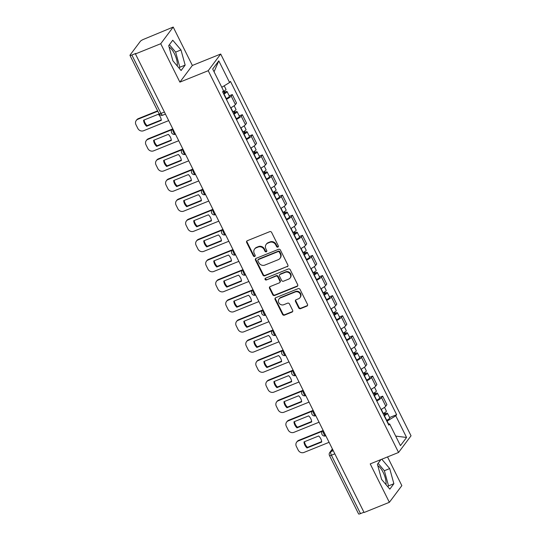 <?xml version="1.0" encoding="UTF-8"?>
<svg xmlns="http://www.w3.org/2000/svg" width="541" height="541" viewBox="0 0 541 541"><rect width="100%" height="100%" fill="white"/><g stroke="black" fill="none" stroke-linecap="round" stroke-linejoin="round"><path stroke-width="0.81" d="M277.891 247.102A1.008 0.92 -143.2 0 0 278.324 245.864L271.623 232.42A1.44 1.312 -143.2 0 0 269.749 231.656L247.291 240.718A1.44 1.312 -143.2 0 0 246.676 242.483L253.377 255.927A1.008 0.92 -143.2 0 0 255.061 256.177A1.008 0.92 -143.2 0 0 255.122 255.224L254.256 253.479A4.619 4.206 -143.2 0 1 254.554 249.103A4.619 4.206 -143.2 0 1 256.231 247.825L258.104 247.068A4.619 4.206 -143.2 0 1 264.109 249.509L264.982 251.247A1.008 0.92 -143.2 0 0 266.659 251.497A1.008 0.92 -143.2 0 0 266.727 250.544L265.861 248.799A4.619 4.206 -143.2 0 1 266.152 244.424A4.619 4.206 -143.2 0 1 267.829 243.146L269.702 242.388A4.619 4.206 -143.2 0 1 275.714 244.83L276.579 246.568A1.008 0.92 -143.2 0 0 277.891 247.102M266.152 244.424L266.517 243.937A4.619 4.206 -143.2 0 1 268.194 242.659L270.067 241.901A4.619 4.206 -143.2 0 1 276.079 244.343L276.945 246.081A1.008 0.92 -143.2 0 0 278.399 246.54M246.98 240.894A1.44 1.312 -143.2 0 0 247.041 241.996L253.743 255.44A1.008 0.92 -143.2 0 0 255.196 255.9M254.554 249.103L254.919 248.617A4.619 4.206 -143.2 0 1 256.596 247.338L258.463 246.581A4.619 4.206 -143.2 0 1 264.475 249.022L265.34 250.76A1.008 0.92 -143.2 0 0 266.794 251.22M169.103 47.101A11.462 4.145 -112 0 1 174.432 53.728A11.462 4.145 -112 0 1 177.232 65.934M377.828 465.733A11.462 4.145 -112 0 1 383.15 472.354A11.462 4.145 -112 0 1 385.949 484.56M298.686 307.89A1.44 1.312 -143.2 0 0 300.566 308.654L306.869 306.111A1.44 1.312 -143.2 0 0 307.484 304.34L300.039 289.415A1.44 1.312 -143.2 0 0 298.165 288.651L275.707 297.706A1.44 1.312 -143.2 0 0 275.092 299.477L282.537 314.402A1.44 1.312 -143.2 0 0 284.41 315.166L292.025 312.096A1.44 1.312 -143.2 0 0 292.64 310.331L289.455 303.941A1.44 1.312 -143.2 0 0 287.575 303.176L283.802 304.698A3.861 3.517 -143.2 0 1 279.305 303.467A3.861 3.517 -143.2 0 1 279.028 299.004A3.861 3.517 -143.2 0 1 280.427 297.935L295.21 291.971A3.861 3.517 -143.2 0 1 299.707 293.208A3.861 3.517 -143.2 0 1 299.985 297.665A3.861 3.517 -143.2 0 1 298.585 298.74L296.123 299.734A1.44 1.312 -143.2 0 0 295.501 301.499L298.686 307.89L299.051 307.403A1.44 1.312 -143.2 0 0 300.931 308.167L307.227 305.624A1.44 1.312 -143.2 0 0 307.538 305.442M179.882 82.131L192.359 65.461L173.208 27.05L160.731 43.726L179.882 82.131L208.217 70.702L398.561 452.465L370.22 463.901L389.371 502.305L364.079 512.51L135.439 53.924L135.805 53.437L131.862 55.026L160.975 113.414A2.942 1.062 68 0 0 162.8 115.165L165.445 114.104M160.731 43.726L135.439 53.924M287.251 266.767A1.44 1.312 -143.2 0 0 287.866 264.995L280.421 250.07A1.44 1.312 -143.2 0 0 278.547 249.306L256.089 258.361A1.44 1.312 -143.2 0 0 255.474 260.133L262.919 275.058A1.44 1.312 -143.2 0 0 264.799 275.822L287.616 266.28A1.44 1.312 -143.2 0 0 287.927 266.098M290.233 269.743L297.672 284.667A1.44 1.312 -143.2 0 1 297.056 286.439L274.605 295.494A1.44 1.312 -143.2 0 1 272.725 294.73L269.54 288.346A1.44 1.312 -143.2 0 1 270.155 286.574L279.264 282.902A1.44 1.312 -143.2 0 0 279.88 281.137L277.77 276.897A1.44 1.312 -143.2 0 0 275.89 276.133L266.409 279.961A1.008 0.92 -143.2 0 1 265.158 278.466A1.008 0.92 -143.2 0 1 265.53 278.189L288.353 268.978A1.44 1.312 -143.2 0 1 290.233 269.743M173.208 27.05L143.615 39.324A2.942 0.588 -26.5 0 0 140.349 41.326L130.05 55.081A2.942 0.588 -26.5 0 0 129.962 55.365A2.942 0.588 -26.5 0 0 131.862 55.026M192.359 65.461L220.694 54.026L411.038 435.796L398.561 452.465M389.371 502.305L401.848 485.635L387.532 456.915M363.937 512.226L360.509 513.612A2.942 0.588 153.5 0 1 358.602 513.95L329.489 455.563A2.942 0.588 -26.5 0 0 331.396 455.224L360.509 513.612M230.635 107.882A6.763 1.353 -26.5 0 0 235.423 104.548L231.183 96.041A6.763 1.353 153.5 0 1 226.395 99.375M231.183 96.041L232.292 94.56L229.188 95.811M235.423 104.548L236.532 103.067L232.292 94.56M239.217 115.916L242.321 114.665L241.212 116.146A6.763 1.353 153.5 0 1 236.417 119.487M240.664 127.987A6.763 1.353 -26.5 0 0 245.452 124.653L246.561 123.172L242.321 114.665M249.239 136.021L252.343 134.77L251.234 136.258A6.763 1.353 153.5 0 1 246.446 139.592M250.686 148.099A6.763 1.353 -26.5 0 0 255.474 144.758L256.583 143.277L252.343 134.77M259.261 156.133L262.365 154.882L261.256 156.363A6.763 1.353 153.5 0 1 256.468 159.696M260.708 168.204A6.763 1.353 -26.5 0 0 265.503 164.87L266.612 163.382L262.365 154.882M269.29 176.238L272.394 174.986L271.284 176.467A6.763 1.353 153.5 0 1 266.497 179.801M270.737 188.309A6.763 1.353 -26.5 0 0 275.525 184.975L276.634 183.494L272.394 174.986M279.312 196.342L282.416 195.091L281.306 196.572A6.763 1.353 153.5 0 1 276.519 199.906M280.759 208.413A6.763 1.353 -26.5 0 0 285.547 205.08L286.656 203.599L282.416 195.091M289.34 216.447L292.444 215.196L291.335 216.684A6.763 1.353 153.5 0 1 286.541 220.018M290.788 228.525A6.763 1.353 -26.5 0 0 295.575 225.184L296.684 223.704L292.444 215.196M299.362 236.559L302.466 235.308L301.357 236.789A6.763 1.353 153.5 0 1 296.569 240.123M300.81 248.63A6.763 1.353 -26.5 0 0 305.597 245.296L306.706 243.808L302.466 235.308M309.384 256.664L312.488 255.413L311.379 256.894A6.763 1.353 153.5 0 1 306.591 260.228M310.832 268.735A6.763 1.353 -26.5 0 0 315.626 265.401L316.735 263.92L312.488 255.413M319.413 276.769L322.517 275.518L321.408 276.999A6.763 1.353 153.5 0 1 316.62 280.333M320.86 288.84A6.763 1.353 -26.5 0 0 325.648 285.506L326.757 284.025L322.517 275.518M329.435 296.874L332.539 295.623L331.43 297.104A6.763 1.353 153.5 0 1 326.642 300.444M330.882 308.952A6.763 1.353 -26.5 0 0 335.67 305.611L336.779 304.13L332.539 295.623M339.464 316.985L342.568 315.728L341.459 317.215A6.763 1.353 153.5 0 1 336.664 320.549M340.911 329.056A6.763 1.353 -26.5 0 0 345.699 325.723L346.808 324.235L342.568 315.728M349.486 337.09L352.59 335.839L351.481 337.32A6.763 1.353 153.5 0 1 346.693 340.654M350.933 349.161A6.763 1.353 -26.5 0 0 355.721 345.827L356.83 344.346L352.59 335.839M359.508 357.195L362.612 355.944L361.503 357.425A6.763 1.353 153.5 0 1 356.715 360.759M360.955 369.266A6.763 1.353 -26.5 0 0 365.75 365.932L366.859 364.451L362.612 355.944M369.537 377.3L372.641 376.049L371.532 377.53A6.763 1.353 153.5 0 1 366.744 380.871M370.984 389.378A6.763 1.353 -26.5 0 0 375.772 386.037L376.881 384.556L372.641 376.049M379.559 397.412L382.663 396.154L381.554 397.642A6.763 1.353 153.5 0 1 376.766 400.976M381.006 409.483A6.763 1.353 -26.5 0 0 385.794 406.149L386.903 404.661L382.663 396.154M388.56 424.016L387.113 421.108L395.775 415.819L406.568 437.473L400.455 445.635L389.662 423.982L388.81 425.125L222.628 91.821L223.48 90.678L212.687 69.025L218.801 60.863L229.594 82.509L221.79 87.284M395.775 415.819L396.627 414.677L230.452 81.373L229.594 82.509M208.217 70.702L220.694 54.026M185.157 65.096L180.985 49.948L172.755 40.217L168.704 45.633L172.877 60.781L181.107 70.513L185.157 65.096L179.822 67.246L175.642 52.098L169.394 44.707M380.925 459.58L377.422 464.266L381.594 479.407L389.824 489.138L393.875 483.722L389.703 468.574L381.797 459.228M389.588 417.517L396.627 414.677M389.662 423.982L388.255 424.022M218.801 60.863L214.06 71.784M395.694 436.087L406.568 437.473M179.125 68.173L179.822 67.246M175.642 52.098L180.985 49.948M387.85 486.799L388.539 485.872L384.367 470.731L378.112 463.339M384.367 470.731L389.703 468.574M388.539 485.872L393.875 483.722M255.778 258.544A1.44 1.312 -143.2 0 0 255.839 259.646L263.284 274.571A1.44 1.312 -143.2 0 0 265.158 275.335L287.616 266.28M279.372 252.167A1.008 0.92 -143.2 0 0 278.054 251.633L258.348 259.579A1.008 0.92 -143.2 0 0 257.915 260.816L258.828 262.656A4.619 4.206 -143.2 0 0 264.84 265.09L278.311 259.66A4.619 4.206 -143.2 0 0 279.988 258.375A4.619 4.206 -143.2 0 0 280.285 254L279.372 252.167L279.738 251.68A1.008 0.92 -143.2 0 0 278.419 251.146L278.054 251.633M257.983 259.863L258.341 259.376A1.008 0.92 -143.2 0 1 258.713 259.092L278.419 251.146M279.988 258.375L280.353 257.888A4.619 4.206 -143.2 0 0 280.651 253.513L280.285 254M279.738 251.68L280.651 253.513M269.844 286.757A1.44 1.312 -143.2 0 0 269.905 287.859L273.09 294.243A1.44 1.312 -143.2 0 0 274.97 295.007L297.422 285.952A1.44 1.312 -143.2 0 0 297.733 285.77M279.792 282.503L280.15 282.017A1.44 1.312 -143.2 0 0 280.245 280.651L278.135 276.41A1.44 1.312 -143.2 0 0 276.255 275.646L266.409 279.961M265.388 278.257A1.008 0.92 -143.2 0 0 266.774 279.474M288.711 279.088A3.861 3.517 -143.2 0 0 290.118 278.02A3.861 3.517 -143.2 0 0 289.834 273.557A3.861 3.517 -143.2 0 0 285.337 272.326L280.13 274.422A1.44 1.312 -143.2 0 0 279.514 276.194L281.624 280.427A1.44 1.312 -143.2 0 0 283.504 281.192L288.711 279.088M290.118 278.02L290.476 277.533A3.861 3.517 -143.2 0 0 290.199 273.07A3.861 3.517 -143.2 0 0 285.702 271.839L285.337 272.326M279.609 274.821L279.968 274.341A1.44 1.312 -143.2 0 1 280.495 273.935L285.702 271.839M295.812 299.91A1.44 1.312 -143.2 0 0 295.866 301.012L299.051 307.403M299.985 297.665L300.35 297.178A3.861 3.517 -143.2 0 0 300.072 292.722A3.861 3.517 -143.2 0 0 295.575 291.484L295.21 291.971M279.028 299.004L279.386 298.517A3.861 3.517 -143.2 0 1 280.793 297.449L295.575 291.484M275.396 297.888A1.44 1.312 -143.2 0 0 275.457 298.99L282.902 313.922A1.44 1.312 -143.2 0 0 284.776 314.679L292.383 311.609A1.44 1.312 -143.2 0 0 292.695 311.433M223.575 93.721L223.893 93.566A1.765 0.352 -26.5 0 0 225.367 92.43A1.765 0.352 -26.5 0 0 224.231 92.639L224.704 92.004A3.672 0.73 -26.5 0 1 227.078 91.578L229.391 96.224A3.672 0.73 -26.5 0 1 226.307 98.577L226.057 98.699M223.744 94.06L223.994 93.938A3.672 0.73 -26.5 0 0 227.078 91.578M158.303 114.273L143.581 120.21A9.183 8.365 -143.2 0 0 146.604 126.269L161.326 120.332A9.183 8.365 -143.2 0 0 158.303 114.273M223.602 91.382L224.522 93.221M157.81 111.223L137.84 119.277A4.409 4.017 -143.2 0 0 136.237 120.501A4.409 4.017 -143.2 0 0 135.953 124.68L137.82 128.42A4.409 4.017 -143.2 0 0 143.554 130.746L168.691 120.609M222.649 91.869L222.906 91.747A3.672 0.73 -26.5 0 0 225.989 89.387L224.204 85.809M161.279 119.913L147.078 125.634L146.604 126.269M144.102 120.001A9.183 8.365 -143.2 0 0 147.078 125.634M136.237 120.501L136.711 119.872A4.409 4.017 36.8 0 1 138.313 118.648L137.84 119.277M157.627 110.858L138.313 118.648M224.217 91.037L224.704 92.004M233.597 113.826L233.915 113.671A1.765 0.352 -26.5 0 0 235.396 112.542A1.765 0.352 -26.5 0 0 234.253 112.744L234.726 112.109A3.672 0.73 -26.5 0 1 237.107 111.689L239.42 116.329A3.672 0.73 -26.5 0 1 236.336 118.682L236.086 118.81M233.766 114.165L234.023 114.043A3.672 0.73 -26.5 0 0 237.107 111.689M168.325 134.378L153.61 140.315A9.183 8.365 -143.2 0 0 156.626 146.374L171.348 140.437A9.183 8.365 -143.2 0 0 168.325 134.378M233.631 111.493L234.544 113.326M171.997 129.651L147.862 139.382A4.409 4.017 -143.2 0 0 146.259 140.606A4.409 4.017 -143.2 0 0 145.975 144.785L147.842 148.525A4.409 4.017 -143.2 0 0 153.583 150.858L178.713 140.721M232.677 111.973L232.928 111.852A3.672 0.73 -26.5 0 0 236.011 109.498L234.138 105.738M171.301 140.018L157.1 145.745L156.626 146.374M154.124 140.105A9.183 8.365 -143.2 0 0 157.1 145.745M146.259 140.606L146.733 139.977A4.409 4.017 36.8 0 1 148.335 138.753L147.862 139.382M172.471 129.015L148.335 138.753M234.239 111.142L234.726 112.109M243.626 133.931L243.937 133.776A1.765 0.352 -26.5 0 0 245.418 132.646A1.765 0.352 -26.5 0 0 244.275 132.849L244.748 132.22A3.672 0.73 -26.5 0 1 247.129 131.794L249.442 136.433A3.672 0.73 -26.5 0 1 246.358 138.794L246.108 138.915M243.795 134.276L244.045 134.148A3.672 0.73 -26.5 0 0 247.129 131.794M178.354 154.489L163.632 160.427A9.183 8.365 -143.2 0 0 166.655 166.479L181.37 160.542A9.183 8.365 -143.2 0 0 178.354 154.489M243.653 131.598L244.573 133.438M182.026 149.756L157.891 159.494A4.409 4.017 -143.2 0 0 156.288 160.718A4.409 4.017 -143.2 0 0 156.004 164.897L157.864 168.63A4.409 4.017 -143.2 0 0 163.605 170.963L188.741 160.826M242.699 132.085L242.95 131.957A3.672 0.73 -26.5 0 0 246.04 129.603L244.167 125.843M181.323 160.122L167.128 165.85L166.655 166.479M164.153 160.217A9.183 8.365 -143.2 0 0 167.128 165.85M156.288 160.718L156.762 160.082A4.409 4.017 36.8 0 1 158.364 158.858L157.891 159.494M182.5 149.12L158.364 158.858M244.268 131.247L244.748 132.22M253.648 154.036L253.966 153.881A1.765 0.352 -26.5 0 0 255.447 152.751A1.765 0.352 -26.5 0 0 254.304 152.954L254.777 152.325A3.672 0.73 -26.5 0 1 257.158 151.899L259.47 156.538A3.672 0.73 -26.5 0 1 256.387 158.898L256.13 159.02M253.817 154.381L254.067 154.259A3.672 0.73 -26.5 0 0 257.158 151.899M188.376 174.594L173.654 180.532A9.183 8.365 -143.2 0 0 176.677 186.591L191.399 180.653A9.183 8.365 -143.2 0 0 188.376 174.594M253.682 151.703L254.595 153.543M192.048 169.86L167.913 179.598A4.409 4.017 -143.2 0 0 166.31 180.822A4.409 4.017 -143.2 0 0 166.026 185.002L167.893 188.741A4.409 4.017 -143.2 0 0 173.634 191.068L198.763 180.931M252.728 152.19L252.978 152.068A3.672 0.73 -26.5 0 0 256.062 149.708L254.189 145.948M191.352 180.227L177.15 185.955L176.677 186.591M174.175 180.322A9.183 8.365 -143.2 0 0 177.15 185.955M166.31 180.822L166.784 180.187A4.409 4.017 36.8 0 1 168.386 178.963L167.913 179.598M192.522 169.232L168.386 178.963M254.29 151.352L254.777 152.325M263.67 174.148L263.988 173.992A1.765 0.352 -26.5 0 0 265.469 172.856A1.765 0.352 -26.5 0 0 264.326 173.066L264.799 172.43A3.672 0.73 -26.5 0 1 267.18 172.004L269.492 176.643A3.672 0.73 -26.5 0 1 266.409 179.003L266.158 179.125M263.846 174.486L264.096 174.364A3.672 0.73 -26.5 0 0 267.18 172.004M198.405 194.699L183.683 200.637A9.183 8.365 -143.2 0 0 186.699 206.696L201.421 200.758A9.183 8.365 -143.2 0 0 198.405 194.699M263.704 171.808L264.617 173.647M202.077 189.965L177.935 199.703A4.409 4.017 -143.2 0 0 176.332 200.927A4.409 4.017 -143.2 0 0 176.055 205.107L177.915 208.846A4.409 4.017 -143.2 0 0 183.656 211.173L208.785 201.036M262.75 172.295L263 172.173A3.672 0.73 -26.5 0 0 266.084 169.813L264.211 166.06M201.374 200.332L187.172 206.06L186.699 206.696M184.204 200.427A9.183 8.365 -143.2 0 0 187.172 206.06M176.332 200.927L176.806 200.298A4.409 4.017 36.8 0 1 178.408 199.074L177.935 199.703M202.55 189.336L178.408 199.074M264.319 171.463L264.799 172.43M273.699 194.253L274.017 194.097A1.765 0.352 -26.5 0 0 275.491 192.968A1.765 0.352 -26.5 0 0 274.355 193.171L274.828 192.535A3.672 0.73 -26.5 0 1 277.202 192.116L279.514 196.755A3.672 0.73 -26.5 0 1 276.431 199.108L276.18 199.23M273.868 194.591L274.118 194.469A3.672 0.73 -26.5 0 0 277.202 192.116M208.427 214.804L193.705 220.742A9.183 8.365 -143.2 0 0 196.728 226.801L211.45 220.863A9.183 8.365 -143.2 0 0 208.427 214.804M273.726 191.92L274.645 193.752M212.099 210.077L187.964 219.808A4.409 4.017 -143.2 0 0 186.361 221.032A4.409 4.017 -143.2 0 0 186.077 225.212L187.943 228.951A4.409 4.017 -143.2 0 0 193.685 231.284L218.814 221.147M272.772 192.4L273.029 192.278A3.672 0.73 -26.5 0 0 276.113 189.925L274.24 186.165M211.403 220.444L197.201 226.172L196.728 226.801M194.226 220.532A9.183 8.365 -143.2 0 0 197.201 226.172M186.361 221.032L186.834 220.403A4.409 4.017 36.8 0 1 188.437 219.179L187.964 219.808M212.572 209.441L188.437 219.179M274.341 191.568L274.828 192.535M283.721 214.358L284.039 214.202A1.765 0.352 -26.5 0 0 285.52 213.073A1.765 0.352 -26.5 0 0 284.377 213.276L284.85 212.647A3.672 0.73 -26.5 0 1 287.23 212.221L289.543 216.86A3.672 0.73 -26.5 0 1 286.46 219.22L286.209 219.342M283.89 214.703L284.147 214.574A3.672 0.73 -26.5 0 0 287.23 212.221M218.449 234.916L203.734 240.853A9.183 8.365 -143.2 0 0 206.75 246.906L221.472 240.968A9.183 8.365 -143.2 0 0 218.449 234.916M283.755 212.025L284.667 213.864M222.121 230.182L197.986 239.92A4.409 4.017 -143.2 0 0 196.383 241.144A4.409 4.017 -143.2 0 0 196.099 245.323L197.965 249.056A4.409 4.017 -143.2 0 0 203.707 251.389L228.836 241.252M282.801 212.512L283.051 212.383A3.672 0.73 -26.5 0 0 286.135 210.03L284.262 206.27M221.425 240.549L207.223 246.277L206.75 246.906M204.248 240.644A9.183 8.365 -143.2 0 0 207.223 246.277M196.383 241.144L196.856 240.508A4.409 4.017 36.8 0 1 198.459 239.284L197.986 239.92M222.594 229.546L198.459 239.284M284.363 211.673L284.85 212.647M293.749 234.463L294.061 234.307A1.765 0.352 -26.5 0 0 295.542 233.178A1.765 0.352 -26.5 0 0 294.399 233.381L294.872 232.752A3.672 0.73 -26.5 0 1 297.252 232.326L299.565 236.965A3.672 0.73 -26.5 0 1 296.482 239.325L296.231 239.447M293.919 234.808L294.169 234.686A3.672 0.73 -26.5 0 0 297.252 232.326M228.478 255.021L213.756 260.958A9.183 8.365 -143.2 0 0 216.779 267.017L231.494 261.08A9.183 8.365 -143.2 0 0 228.478 255.021M293.777 232.13L294.696 233.969M232.15 250.287L208.015 260.025A4.409 4.017 -143.2 0 0 206.412 261.249A4.409 4.017 -143.2 0 0 206.128 265.428L207.987 269.168A4.409 4.017 -143.2 0 0 213.729 271.494L238.865 261.357M292.823 232.616L293.073 232.495A3.672 0.73 -26.5 0 0 296.164 230.135L294.29 226.375M231.447 260.654L217.252 266.382L216.779 267.017M214.277 260.748A9.183 8.365 -143.2 0 0 217.252 266.382M206.412 261.249L206.885 260.613A4.409 4.017 36.8 0 1 208.488 259.389L208.015 260.025M232.623 249.658L208.488 259.389M294.392 231.778L294.872 232.752M303.772 254.574L304.089 254.419A1.765 0.352 -26.5 0 0 305.57 253.283A1.765 0.352 -26.5 0 0 304.427 253.492L304.901 252.857A3.672 0.73 -26.5 0 1 307.281 252.431L309.594 257.07A3.672 0.73 -26.5 0 1 306.51 259.43L306.253 259.552M303.941 254.912L304.191 254.791A3.672 0.73 -26.5 0 0 307.281 252.431M238.5 275.126L223.778 281.063A9.183 8.365 -143.2 0 0 226.801 287.122L241.523 281.185A9.183 8.365 -143.2 0 0 238.5 275.126M303.805 252.234L304.718 254.074M242.172 270.392L218.037 280.13A4.409 4.017 -143.2 0 0 216.434 281.354A4.409 4.017 -143.2 0 0 216.15 285.533L218.016 289.273A4.409 4.017 -143.2 0 0 223.758 291.599L248.887 281.462M302.852 252.721L303.102 252.6A3.672 0.73 -26.5 0 0 306.186 250.24L304.312 246.486M241.475 280.759L227.274 286.487L226.801 287.122M224.299 280.853A9.183 8.365 -143.2 0 0 227.274 286.487M216.434 281.354L216.907 280.725A4.409 4.017 36.8 0 1 218.51 279.501L218.037 280.13M242.645 269.763L218.51 279.501M304.414 251.883L304.901 252.857M313.794 274.679L314.111 274.524A1.765 0.352 -26.5 0 0 315.592 273.394A1.765 0.352 -26.5 0 0 314.449 273.597L314.923 272.962A3.672 0.73 -26.5 0 1 317.303 272.542L319.616 277.181A3.672 0.73 -26.5 0 1 316.532 279.535L316.282 279.656M313.969 275.017L314.22 274.896A3.672 0.73 -26.5 0 0 317.303 272.542M248.529 295.23L233.807 301.168A9.183 8.365 -143.2 0 0 236.83 307.227L251.545 301.29A9.183 8.365 -143.2 0 0 248.529 295.23M313.827 272.346L314.74 274.179M252.201 290.503L228.059 300.235A4.409 4.017 -143.2 0 0 226.456 301.459A4.409 4.017 -143.2 0 0 226.179 305.638L228.038 309.378A4.409 4.017 -143.2 0 0 233.78 311.704L258.909 301.567M312.874 272.826L313.124 272.705A3.672 0.73 -26.5 0 0 316.208 270.351L314.335 266.591M251.497 300.87L237.296 306.598L236.83 307.227M234.327 300.958A9.183 8.365 -143.2 0 0 237.296 306.598M226.456 301.459L226.929 300.83A4.409 4.017 36.8 0 1 228.532 299.606L228.059 300.235M252.674 289.868L228.532 299.606M314.443 271.995L314.923 272.962M323.822 294.784L324.14 294.629A1.765 0.352 -26.5 0 0 325.614 293.499A1.765 0.352 -26.5 0 0 324.478 293.702L324.952 293.073A3.672 0.73 -26.5 0 1 327.325 292.647L329.638 297.286A3.672 0.73 -26.5 0 1 326.554 299.64L326.304 299.768M323.991 295.129L324.242 295.001A3.672 0.73 -26.5 0 0 327.325 292.647M258.551 315.342L243.829 321.28A9.183 8.365 -143.2 0 0 246.852 327.332L261.574 321.395A9.183 8.365 -143.2 0 0 258.551 315.342M323.849 292.451L324.769 294.29M262.223 310.608L238.087 320.34A4.409 4.017 -143.2 0 0 236.485 321.57A4.409 4.017 -143.2 0 0 236.201 325.75L238.067 329.483A4.409 4.017 -143.2 0 0 243.808 331.816L268.938 321.679M322.903 292.938L323.153 292.809A3.672 0.73 -26.5 0 0 326.237 290.456L324.363 286.696M261.526 320.975L247.325 326.703L246.852 327.332M244.349 321.07A9.183 8.365 -143.2 0 0 247.325 326.703M236.485 321.57L236.958 320.935A4.409 4.017 36.8 0 1 238.561 319.711L238.087 320.34M262.696 309.973L238.561 319.711M324.465 292.099L324.952 293.073M333.844 314.889L334.162 314.734A1.765 0.352 -26.5 0 0 335.643 313.604A1.765 0.352 -26.5 0 0 334.5 313.807L334.974 313.178A3.672 0.73 -26.5 0 1 337.354 312.752L339.667 317.391A3.672 0.73 -26.5 0 1 336.583 319.751L336.333 319.873M334.013 315.234L334.27 315.112A3.672 0.73 -26.5 0 0 337.354 312.752M268.573 335.447L253.857 341.385A9.183 8.365 -143.2 0 0 256.874 347.444L271.596 341.506A9.183 8.365 -143.2 0 0 268.573 335.447M333.878 312.556L334.791 314.395M272.245 330.713L248.109 340.451A4.409 4.017 -143.2 0 0 246.507 341.675A4.409 4.017 -143.2 0 0 246.229 345.855L248.089 349.594A4.409 4.017 -143.2 0 0 253.83 351.921L278.96 341.784M332.925 313.043L333.175 312.921A3.672 0.73 -26.5 0 0 336.259 310.561L334.385 306.801M271.548 341.08L257.347 346.808L256.874 347.444M254.371 341.175A9.183 8.365 -143.2 0 0 257.347 346.808M246.507 341.675L246.98 341.04A4.409 4.017 36.8 0 1 248.583 339.816L248.109 340.451M272.718 330.084L248.583 339.816M334.487 312.204L334.974 313.178M343.873 334.994L344.184 334.845A1.765 0.352 -26.5 0 0 345.665 333.709A1.765 0.352 -26.5 0 0 344.522 333.912L344.996 333.283A3.672 0.73 -26.5 0 1 347.376 332.857L349.689 337.496A3.672 0.73 -26.5 0 1 346.605 339.856L346.355 339.978M344.042 335.339L344.292 335.217A3.672 0.73 -26.5 0 0 347.376 332.857M278.601 355.552L263.88 361.489A9.183 8.365 -143.2 0 0 266.902 367.549L281.618 361.611A9.183 8.365 -143.2 0 0 278.601 355.552M343.9 332.661L344.82 334.5M282.274 350.818L258.138 360.556A4.409 4.017 -143.2 0 0 256.535 361.78A4.409 4.017 -143.2 0 0 256.251 365.959L258.111 369.699A4.409 4.017 -143.2 0 0 263.852 372.025L288.989 361.888M342.947 333.148L343.204 333.026A3.672 0.73 -26.5 0 0 346.287 330.666L344.414 326.913M281.57 361.185L267.376 366.913L266.902 367.549M264.4 361.28A9.183 8.365 -143.2 0 0 267.376 366.913M256.535 361.78L257.009 361.151A4.409 4.017 36.8 0 1 258.612 359.921L258.138 360.556M282.747 350.189L258.612 359.921M344.516 332.309L344.996 333.283M353.895 355.106L354.213 354.95A1.765 0.352 -26.5 0 0 355.694 353.821A1.765 0.352 -26.5 0 0 354.551 354.024L355.024 353.388A3.672 0.73 -26.5 0 1 357.405 352.969L359.718 357.608A3.672 0.73 -26.5 0 1 356.634 359.961L356.377 360.083M354.064 355.444L354.314 355.322A3.672 0.73 -26.5 0 0 357.405 352.969M288.624 375.657L273.902 381.594A9.183 8.365 -143.2 0 0 276.924 387.654L291.646 381.716A9.183 8.365 -143.2 0 0 288.624 375.657M353.929 352.773L354.842 354.605M292.296 370.93L268.16 380.661A4.409 4.017 -143.2 0 0 266.557 381.885A4.409 4.017 -143.2 0 0 266.273 386.064L268.14 389.804A4.409 4.017 -143.2 0 0 273.881 392.13L299.011 381.993M352.975 353.253L353.226 353.131A3.672 0.73 -26.5 0 0 356.309 350.778L354.436 347.018M291.599 381.297L277.398 387.025L276.924 387.654M274.422 381.385A9.183 8.365 -143.2 0 0 277.398 387.025M266.557 381.885L267.031 381.256A4.409 4.017 36.8 0 1 268.634 380.032L268.16 380.661M292.769 370.294L268.634 380.032M354.538 352.421L355.024 353.388M363.917 375.211L364.235 375.055A1.765 0.352 -26.5 0 0 365.716 373.926A1.765 0.352 -26.5 0 0 364.573 374.129L365.047 373.493A3.672 0.73 -26.5 0 1 367.427 373.074L369.74 377.713A3.672 0.73 -26.5 0 1 366.656 380.066L366.406 380.195M364.093 375.549L364.343 375.427A3.672 0.73 -26.5 0 0 367.427 373.074M298.652 395.769L283.93 401.699A9.183 8.365 -143.2 0 0 286.953 407.758L301.668 401.821A9.183 8.365 -143.2 0 0 298.652 395.769M363.951 372.877L364.864 374.717M302.324 391.035L278.182 400.766A4.409 4.017 -143.2 0 0 276.579 401.997A4.409 4.017 -143.2 0 0 276.302 406.176L278.162 409.909A4.409 4.017 -143.2 0 0 283.903 412.242L309.033 402.105M362.997 373.358L363.248 373.236A3.672 0.73 -26.5 0 0 366.331 370.883L364.458 367.123M301.621 401.402L287.42 407.13L286.953 407.758M284.451 401.496A9.183 8.365 -143.2 0 0 287.42 407.13M276.579 401.997L277.053 401.361A4.409 4.017 36.8 0 1 278.656 400.137L278.182 400.766M302.798 390.399L278.656 400.137M364.566 372.526L365.047 373.493M373.946 395.315L374.264 395.16A1.765 0.352 -26.5 0 0 375.745 394.031A1.765 0.352 -26.5 0 0 374.602 394.233L375.075 393.605A3.672 0.73 -26.5 0 1 377.449 393.179L379.762 397.818A3.672 0.73 -26.5 0 1 376.678 400.178L376.428 400.299M374.115 395.66L374.365 395.539A3.672 0.73 -26.5 0 0 377.449 393.179M308.674 415.873L293.952 421.811A9.183 8.365 -143.2 0 0 296.975 427.87L311.697 421.933A9.183 8.365 -143.2 0 0 308.674 415.873M373.973 392.982L374.893 394.822M312.346 411.14L288.211 420.878A4.409 4.017 -143.2 0 0 286.608 422.102A4.409 4.017 -143.2 0 0 286.324 426.281L288.191 430.021A4.409 4.017 -143.2 0 0 293.932 432.347L319.062 422.21M373.026 393.469L373.276 393.348A3.672 0.73 -26.5 0 0 376.36 390.987L374.487 387.228M311.65 421.507L297.449 427.234L296.975 427.87M294.473 421.601A9.183 8.365 -143.2 0 0 297.449 427.234M286.608 422.102L287.082 421.466A4.409 4.017 36.8 0 1 288.684 420.242L288.211 420.878M312.82 410.511L288.684 420.242M374.588 392.631L375.075 393.605M383.968 415.42L384.286 415.272A1.765 0.352 -26.5 0 0 385.767 414.135A1.765 0.352 -26.5 0 0 384.624 414.338L385.097 413.709A3.672 0.73 -26.5 0 1 387.478 413.283L389.791 417.923A3.672 0.73 -26.5 0 1 386.707 420.283L386.457 420.404M384.137 415.765L384.394 415.644A3.672 0.73 -26.5 0 0 387.478 413.283M318.696 435.978L303.981 441.916A9.183 8.365 -143.2 0 0 306.997 447.975L321.719 442.038A9.183 8.365 -143.2 0 0 318.696 435.978M384.002 413.087L384.915 414.927M322.368 431.245L298.233 440.983A4.409 4.017 -143.2 0 0 296.63 442.207A4.409 4.017 -143.2 0 0 296.353 446.386L298.213 450.126A4.409 4.017 -143.2 0 0 303.954 452.452L329.084 442.315M383.048 413.574L383.298 413.452A3.672 0.73 -26.5 0 0 386.382 411.092L384.509 407.339M321.672 441.612L307.471 447.339L306.997 447.975M304.495 441.706A9.183 8.365 -143.2 0 0 307.471 447.339M296.63 442.207L297.104 441.578A4.409 4.017 36.8 0 1 298.706 440.347L298.233 440.983M322.842 430.616L298.706 440.347M384.61 412.736L385.097 413.709M332.587 449.341L330.835 451.674A2.942 1.062 68 0 0 331.396 455.224L334.832 453.838M333.263 450.694L330.835 451.674A2.942 2.678 36.8 0 0 329.767 452.492A2.942 2.942 0 0 0 329.489 455.563M375.772 386.037L371.532 377.53M365.75 365.932L361.503 357.425M355.721 345.827L351.481 337.32M345.699 325.723L341.459 317.215M335.67 305.611L331.43 297.104M325.648 285.506L321.408 276.999M315.626 265.401L311.379 256.894M305.597 245.296L301.357 236.789M295.575 225.184L291.335 216.684M285.547 205.08L281.306 196.572M275.525 184.975L271.284 176.467M265.503 164.87L261.256 156.363M255.474 144.758L251.234 136.258M245.452 124.653L241.212 116.146M385.794 406.149L381.554 397.642M172.91 129.076A2.942 1.062 68 0 0 173.478 132.362A2.942 1.062 68 0 0 175.372 134.249L175.467 134.209M172.714 128.69L171.916 129.759A2.942 2.678 36.8 0 1 172.87 128.995M182.932 149.181A2.942 1.062 68 0 0 183.5 152.467A2.942 1.062 68 0 0 185.394 154.354L185.495 154.313M192.961 169.286A2.942 1.062 68 0 0 193.529 172.579A2.942 1.062 68 0 0 195.416 174.459L195.517 174.418M202.983 189.391A2.942 1.062 68 0 0 203.551 192.684A2.942 1.062 68 0 0 205.445 194.571L205.539 194.53M213.005 209.502A2.942 1.062 68 0 0 213.58 212.789A2.942 1.062 68 0 0 215.467 214.676L215.568 214.635M223.034 229.607A2.942 1.062 68 0 0 223.602 232.894A2.942 1.062 68 0 0 225.496 234.78L225.59 234.74M233.056 249.712A2.942 1.062 68 0 0 233.624 253.005A2.942 1.062 68 0 0 235.518 254.885L235.619 254.845M243.085 269.817A2.942 1.062 68 0 0 243.653 273.11A2.942 1.062 68 0 0 245.54 274.997L245.641 274.956M253.107 289.929A2.942 1.062 68 0 0 253.675 293.215A2.942 1.062 68 0 0 255.568 295.102L255.67 295.061M263.129 310.034A2.942 1.062 68 0 0 263.704 313.32A2.942 1.062 68 0 0 265.59 315.207L265.692 315.166M273.158 330.138A2.942 1.062 68 0 0 273.726 333.432A2.942 1.062 68 0 0 275.619 335.312L275.714 335.271M283.18 350.243A2.942 1.062 68 0 0 283.748 353.537A2.942 1.062 68 0 0 285.641 355.423L285.743 355.383M293.208 370.355A2.942 1.062 68 0 0 293.777 373.642A2.942 1.062 68 0 0 295.663 375.528L295.765 375.488M303.231 390.46A2.942 1.062 68 0 0 303.799 393.747A2.942 1.062 68 0 0 305.692 395.633L305.793 395.593M313.253 410.565A2.942 1.062 68 0 0 313.827 413.858A2.942 1.062 68 0 0 315.714 415.738L315.816 415.698M323.281 430.67A2.942 1.062 68 0 0 323.849 433.963A2.942 1.062 68 0 0 325.743 435.85L325.838 435.809M182.743 148.795L181.938 149.871A2.942 2.678 36.8 0 1 182.892 149.1M192.765 168.9L191.967 169.975A2.942 2.678 36.8 0 1 192.921 169.205M202.794 189.012L201.989 190.08A2.942 2.678 36.8 0 1 202.943 189.316M212.816 209.117L212.011 210.185A2.942 2.678 36.8 0 1 212.965 209.421M222.838 229.222L222.04 230.297A2.942 2.678 36.8 0 1 222.993 229.526M232.867 249.327L232.062 250.402A2.942 2.678 36.8 0 1 233.015 249.631M242.889 269.438L242.091 270.507A2.942 2.678 36.8 0 1 243.044 269.743M252.918 289.543L252.113 290.612A2.942 2.678 36.8 0 1 253.066 289.848M262.94 309.648L262.135 310.723A2.942 2.678 36.8 0 1 263.088 309.952M272.962 329.753L272.164 330.828A2.942 2.678 36.8 0 1 273.117 330.057M282.99 349.865L282.186 350.933A2.942 2.678 36.8 0 1 283.139 350.169M293.012 369.97L292.214 371.038A2.942 2.678 36.8 0 1 293.168 370.274M303.041 390.075L302.236 391.143A2.942 2.678 36.8 0 1 303.19 390.379M313.063 410.179L312.265 411.255A2.942 2.678 36.8 0 1 313.219 410.484M323.085 430.291L322.287 431.36A2.942 2.678 36.8 0 1 323.241 430.595M164.41 112.028L160.975 113.414A2.942 0.588 -26.5 0 1 159.074 113.752A2.942 2.942 0 0 0 162.8 115.165M276.079 244.343L275.714 244.83M270.067 241.901L269.702 242.388M268.194 242.659L267.829 243.146M265.34 250.76L264.982 251.247M264.475 249.022L264.109 249.509M258.463 246.581L258.104 247.068M256.596 247.338L256.231 247.825M253.743 255.44L253.377 255.927M247.041 241.996L246.676 242.483M276.945 246.081L276.579 246.568M265.158 275.335L264.799 275.822M263.284 274.571L262.919 275.058M255.839 259.646L255.474 260.133M258.713 259.092L258.348 259.579M297.422 285.952L297.056 286.439M274.97 295.007L274.605 295.494M273.09 294.243L272.725 294.73M269.905 287.859L269.54 288.346M280.245 280.651L279.88 281.137M278.135 276.41L277.77 276.897M276.255 275.646L275.89 276.133M280.495 273.935L280.13 274.422M295.866 301.012L295.501 301.499M280.793 297.449L280.427 297.935M292.383 311.609L292.025 312.096M284.776 314.679L284.41 315.166M282.902 313.922L282.537 314.402M275.457 298.99L275.092 299.477M307.227 305.624L306.869 306.111M300.931 308.167L300.566 308.654M223.994 93.938L226.307 98.577M234.023 114.043L236.336 118.682M230.885 107.754L232.928 111.852M244.045 134.148L246.358 138.794M240.907 127.859L242.95 131.957M254.067 154.259L256.387 158.898M250.936 147.964L252.978 152.068M264.096 174.364L266.409 179.003M260.958 168.075L263 172.173M274.118 194.469L276.431 199.108M270.98 188.18L273.029 192.278M284.147 214.574L286.46 219.22M281.009 208.285L283.051 212.383M294.169 234.686L296.482 239.325M291.031 228.39L293.073 232.495M304.191 254.791L306.51 259.43M301.06 248.502L303.102 252.6M314.22 274.896L316.532 279.535M311.082 268.606L313.124 272.705M324.242 295.001L326.554 299.64M321.104 288.711L323.153 292.809M334.27 315.112L336.583 319.751M331.133 308.816L333.175 312.921M344.292 335.217L346.605 339.856M341.155 328.928L343.204 333.026M354.314 355.322L356.634 359.961M351.183 349.033L353.226 353.131M364.343 375.427L366.656 380.066M361.205 369.138L363.248 373.236M374.365 395.539L376.678 400.178M371.227 389.243L373.276 393.348M384.394 415.644L386.707 420.283M381.256 409.354L383.298 413.452M171.916 129.759A2.942 2.942 0 0 0 175.372 134.249M181.938 149.871A2.942 2.942 0 0 0 185.394 154.354M191.967 169.975A2.942 2.942 0 0 0 195.416 174.459M201.989 190.08A2.942 2.942 0 0 0 205.445 194.571M212.011 210.185A2.942 2.942 0 0 0 215.467 214.676M222.04 230.297A2.942 2.942 0 0 0 225.496 234.78M232.062 250.402A2.942 2.942 0 0 0 235.518 254.885M242.091 270.507A2.942 2.942 0 0 0 245.54 274.997M252.113 290.612A2.942 2.942 0 0 0 255.568 295.102M262.135 310.723A2.942 2.942 0 0 0 265.59 315.207M272.164 330.828A2.942 2.942 0 0 0 275.619 335.312M282.186 350.933A2.942 2.942 0 0 0 285.641 355.423M292.214 371.038A2.942 2.942 0 0 0 295.663 375.528M302.236 391.143A2.942 2.942 0 0 0 305.692 395.633M312.265 411.255A2.942 2.942 0 0 0 315.714 415.738M322.287 431.36A2.942 2.942 0 0 0 325.743 435.85M329.767 452.492L332.404 448.969M159.074 113.752L129.962 55.365"/></g></svg>
